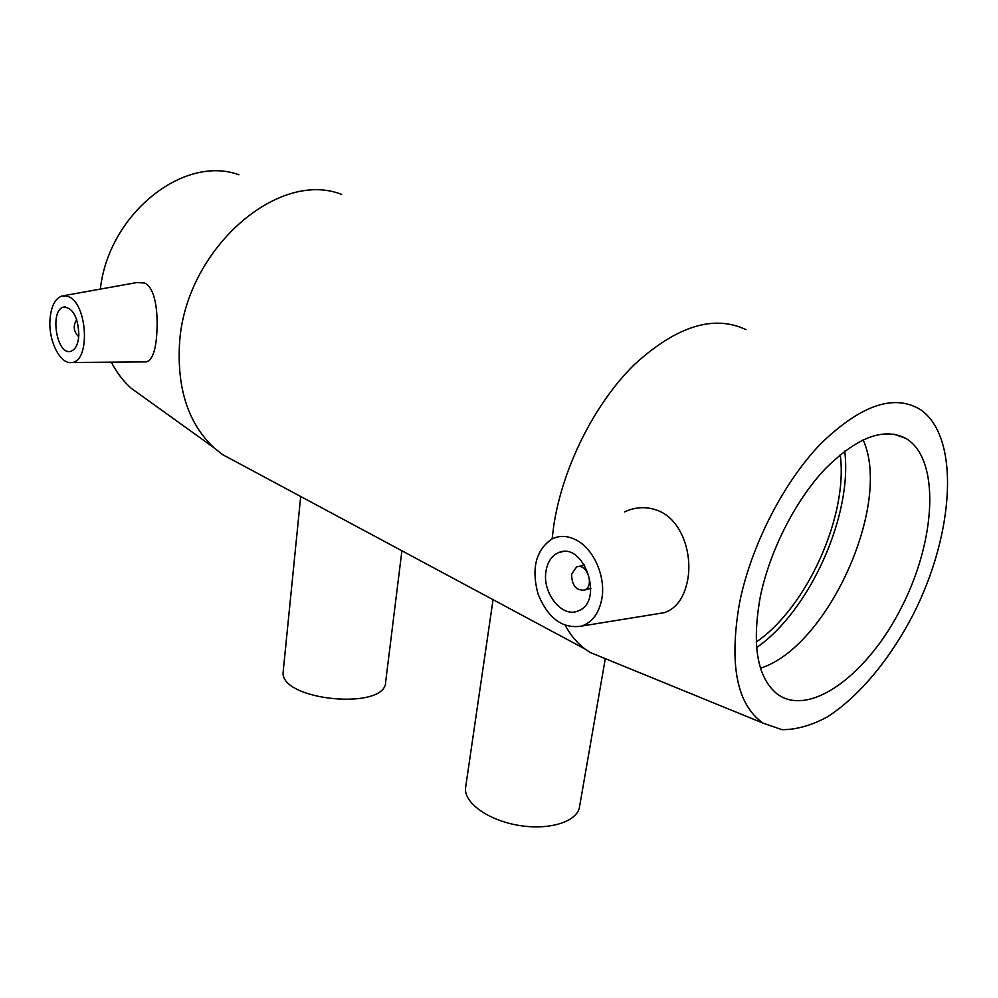 <?xml version="1.0" encoding="UTF-8"?>
<svg xmlns="http://www.w3.org/2000/svg" width="998" height="998" viewBox="0 0 998 998"><rect width="100%" height="100%" fill="white"/><g stroke="black" fill="none" stroke-linecap="round" stroke-linejoin="round"><path stroke-width="1.5" d="M605.262 658.892L579.576 806.534C577.867 821.454 549.723 830.635 518.923 825.408C488.084 820.393 463.583 802.529 465.567 787.734L465.717 786.711M401.907 550.784L385.677 681.721C386.426 711.137 278.417 700.509 283.195 671.517L283.282 670.693M78.742 336.862C73.54 331.536 72.866 325.797 76.721 319.622M78.867 335.153C78.156 344.397 75.411 349.799 70.633 351.346C56.387 355.612 49.326 309.093 63.959 307.01C73.153 308.07 78.118 317.451 78.867 335.153M571.605 574.162L576.557 567.001C586.762 562.223 595.058 586.35 584.466 590.092C576.108 590.691 571.817 585.389 571.605 574.162M546.056 570.831C547.69 561.637 551.844 555.587 558.543 552.667C583.842 540.854 604.688 601.345 578.403 610.813C562.348 618.66 541.777 592.775 546.056 570.831M601.819 598.95C598.962 613.346 592.213 622.39 581.572 626.095C562.598 629.089 548.089 618.423 538.059 594.109C531.223 568.586 535.814 550.222 551.844 539.032C559.367 535.29 567.413 535.577 575.958 539.868C593.585 548.526 606.048 576.732 601.819 598.95M68.076 296.481L61.689 296.044C54.74 298.876 50.823 307.047 49.925 320.545C48.665 341.59 60.491 364.669 71.706 362.499C90.656 361.975 87.599 302.856 68.076 296.481M63.697 295.682L136.838 282.546L144.61 283.033C155.214 287.549 158.245 311.912 156.798 333.307C155.813 350.448 152.345 359.966 146.382 361.887L144.361 361.9M624.598 511.899C635.838 506.66 647.166 506.298 658.555 510.826C681.933 520.145 692.911 554.501 687.485 580.848C683.979 597.902 676.295 608.506 664.419 612.647L656.834 613.895M239.483 463.671L222.492 454.552L213.934 447.715C188.909 424.15 177.407 390.243 179.403 346.019C183.295 251.808 276.72 168.712 341.703 194.41M552.094 538.908L553.927 524.499C562.959 466.889 594.484 403.953 633.792 365.143C676.157 326.196 713.57 314.358 746.042 329.652M606.871 659.291L590.08 652.43L584.965 648.974C577.206 643.136 570.644 635.289 565.242 625.434M100.336 289.108C108.695 213.659 183.931 154.366 238.896 174.775M145.359 398.452L131.2 388.284C123.253 381.149 116.629 372.441 111.327 362.174M840.229 454.689C848.362 515.654 806.846 607.57 756.222 642.026M844.72 451.121C852.791 515.317 809.54 611.013 756.596 647.59M863.07 439.794C892.524 504.09 827.604 647.215 760.501 668.173M760.364 596.43C769.757 550.958 795.206 500.771 824.897 469.172C856.795 437.274 883.804 427.032 905.922 438.434C940.39 458.943 936.174 539.419 901.88 606.634C868.173 674.236 809.578 718.286 777.055 693.909C757.158 677.417 751.594 644.92 760.364 596.43M739.543 602.829C751.057 545.719 783.542 482.221 821.042 443.461C861.336 404.589 894.682 393.449 921.092 410.028C960.7 438.459 953.901 534.604 913.307 614.294C889.954 659.391 858.579 697.165 826.868 717.163C811.087 725.571 796.142 729.738 781.995 729.663L763.133 723.163C736.761 704.65 728.889 664.531 739.543 602.829M465.567 787.734L493.049 599.673M283.195 671.517L300.697 496.505M65.381 306.885L63.959 307.01M584.466 590.092L590.866 588.346M578.129 566.602L584.541 564.943M558.543 552.667L562.523 551.682M71.706 362.499L146.382 361.887M581.572 626.095L664.419 612.66M584.965 648.974L222.492 454.552M131.2 388.284L213.934 447.715M905.922 438.434L893.983 434.155M763.133 723.163L590.08 652.43"/></g></svg>

